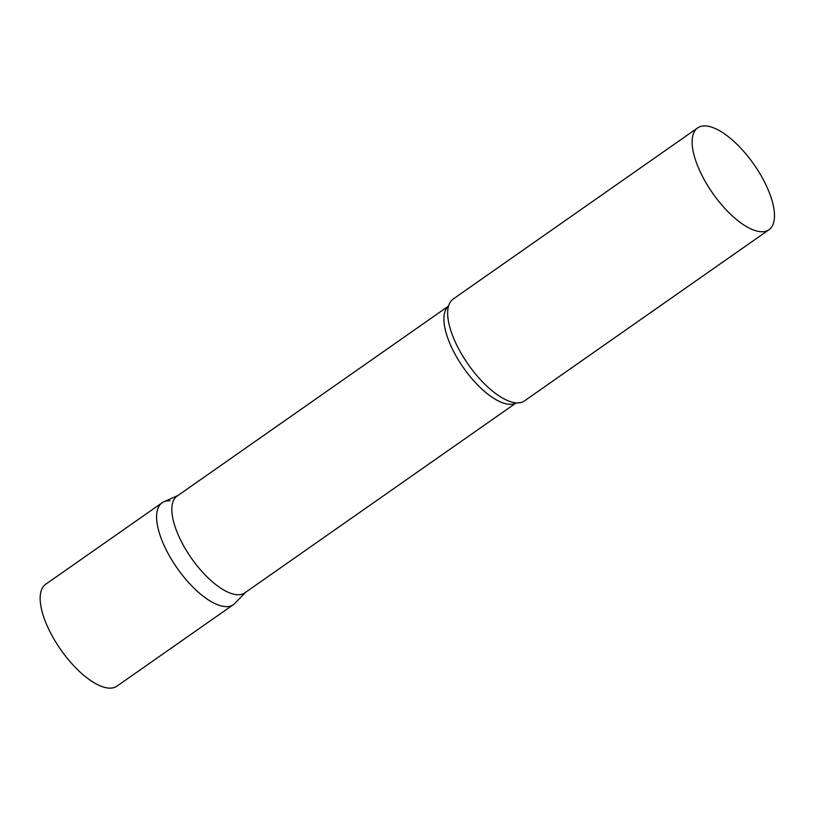 <?xml version="1.0" encoding="UTF-8"?>
<svg xmlns="http://www.w3.org/2000/svg" width="815" height="815" viewBox="0 0 815 815"><rect width="100%" height="100%" fill="white"/><g stroke="black" fill="none" stroke-linecap="round" stroke-linejoin="round"><path stroke-width="1.22" d="M162.114 502.784L45.691 584.274A62.164 25.163 -125 0 0 55.532 641.7A62.164 25.163 -125 0 0 109.108 688.115A62.164 25.163 -125 0 0 116.983 686.128L233.406 604.638A62.164 25.163 -125 0 1 225.541 606.615A62.164 25.163 -125 0 1 171.955 560.2A62.164 25.163 -125 0 1 162.114 502.784A62.164 25.163 -125 0 1 169.978 500.807M448.515 306.094L177.1 496.091A59.057 23.9 55 0 0 182.091 542.953A59.057 23.9 55 0 0 244.826 592.851L516.252 402.855M177.864 495.551L163.825 501.816A62.164 25.163 55 0 0 167.36 552.112A62.164 25.163 55 0 0 234.903 603.355L245.6 592.311M697.66 127.904L453.171 299.044A62.164 25.163 55 0 0 447.802 309.965A62.164 25.163 55 0 0 458.427 348.382A62.164 25.163 55 0 0 512.37 402.213A62.164 25.163 55 0 0 524.473 400.899L768.963 229.759A62.164 25.163 55 0 0 763.706 180.431A62.164 25.163 55 0 0 697.66 127.904A62.164 25.163 55 0 0 702.917 177.242A62.164 25.163 55 0 0 768.963 229.759M448.505 306.155A59.057 23.9 55 0 0 454.149 352.518A59.057 23.9 55 0 0 516.201 402.855"/></g></svg>
